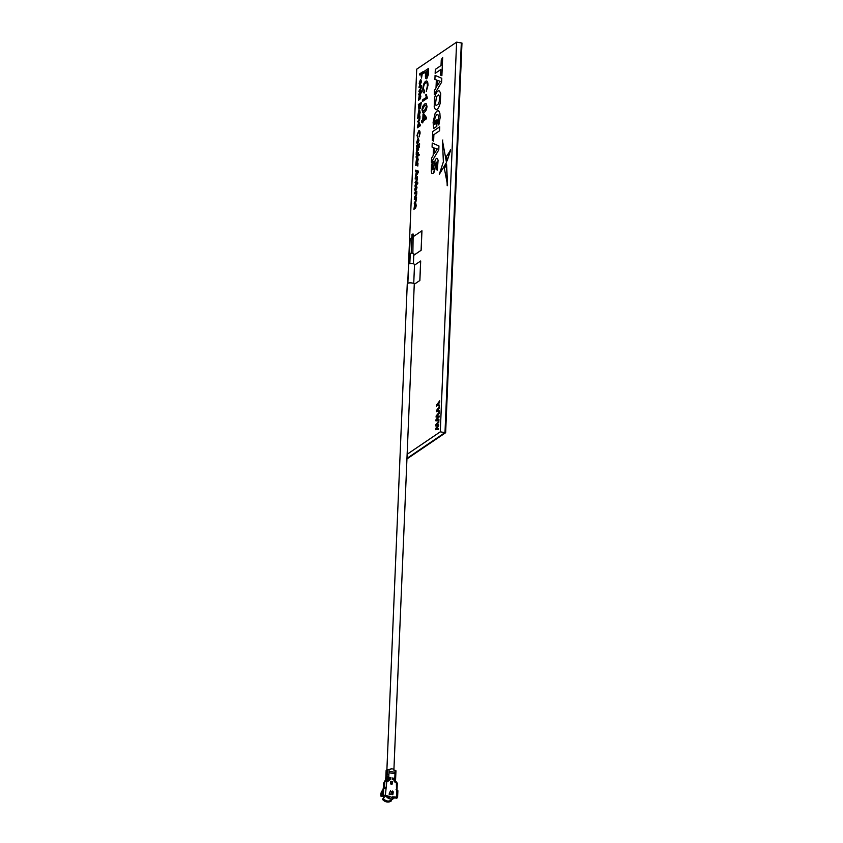 <?xml version="1.0" encoding="UTF-8"?>
<svg xmlns="http://www.w3.org/2000/svg" width="843" height="843" viewBox="0 0 843 843"><rect width="100%" height="100%" fill="white"/><g stroke="black" fill="none" stroke-linecap="round" stroke-linejoin="round"><path stroke-width="1.26" d="M441.89 75.722L442.659 57.482L441.268 59.821L441.026 65.522L435.325 69.389L435.157 73.362L440.857 69.505L440.626 75.175L441.89 75.722L442.649 57.482M433.692 128.484L436.8 126.376L437.085 119.727L435.842 120.56L435.715 123.7L434.598 124.458L434.83 118.694L435.683 116.271L436.843 114.817L437.949 114.732L438.623 116.134L437.981 123.162L438.813 125.006L440.13 117.672L439.877 113.289L438.76 110.876L437.001 110.928L435.136 113.331L433.102 122.361L433.692 128.484L436.8 126.376L437.085 119.727M447.159 160.855L450.584 150.328L446.442 156.461L447.159 160.855L450.425 149.654M447.19 185.734L446.611 164.648L444.356 168.474L447.57 185.175L446.611 164.638M439.319 174.28L446.516 162.615L442.438 140.57L443.376 161.793L439.319 174.28L446.505 162.467M442.817 139.991L442.438 140.57L442.817 139.991M431.964 173.647L433.007 173.721L434.113 172.13L436.284 162.13L436.927 164.754L436.231 169.591L437.348 170.075L438.075 160.265L437.412 158.421L436.368 158.368L435.241 159.959L433.039 169.98L432.448 167.283L433.386 161.34L431.521 164.49L431.31 171.782L431.964 173.647L433.007 173.721L434.788 169.664L435.736 163.363L436.284 162.13L436.822 162.52M437.348 170.075L438.065 160.265L437.401 158.421L436.368 158.368M433.618 141.044L433.882 134.627L439.582 130.77L439.751 126.798L432.722 131.55L432.343 140.496L433.618 141.044L433.882 134.627L439.582 130.77L439.74 126.798M431.426 162.278L438.781 149.854L438.94 145.934L432.238 143.047L432.069 147.114L433.513 147.609L433.176 155.576L431.605 158.115L431.426 162.278L438.781 149.854L438.95 145.934L432.238 143.047M414.261 284.281L419.877 280.477L420.689 260.993L414.493 265.155M413.755 255.281L421.142 250.276L421.953 230.792L413.576 236.43M411.89 237.578L410.141 238.759L409.319 258.243L410.067 257.779M438.518 429.519L438.571 428.402L436.116 428.792L438.666 425.894L438.718 424.798L436.263 425.104L438.824 422.238L438.824 421.057L435.768 424.788L435.715 425.936L438.118 425.673L435.61 428.529L435.557 429.677L438.518 429.519L438.518 428.392M436.084 417.127L438.444 416.842L435.979 419.719L435.926 420.868L438.887 420.71L438.94 419.582L436.484 419.983L439.045 417.085L439.087 415.978L436.632 416.284L439.192 413.418L439.192 412.248L436.137 415.968L436.084 417.127L438.497 416.853M436.305 411.784L437.57 410.931L439.256 412.016L439.308 410.783L437.97 410.225L439.435 406.495L436.358 410.667L436.305 411.784L437.601 410.952M436.548 406.136L437.812 405.283L439.488 406.379L439.54 405.146L438.202 404.556L439.677 400.857L436.59 405.019L436.59 406.147L437.833 405.304M407.137 454.282L440.278 431.837L456.611 42.15L416.716 69.168L407.738 283.28M428.602 68.367L428.286 74.89L426.779 78.705C425.726 79.116 425.283 77.946 425.462 75.185L425.589 72.077L423.544 73.457L423.618 71.739L428.602 68.367L428.286 74.89L426.779 78.705M425.61 82.983L426.516 82.73L425.61 82.983C424.419 83.689 423.681 85.48 423.418 88.367L424.514 91.16L424.282 92.983C423.239 92.962 422.754 91.613 422.838 88.915C423.102 84.995 424.05 82.445 425.673 81.265C427.232 80.359 427.991 81.739 427.959 85.428L426.305 91.318L427.38 85.733C427.38 83.067 426.79 82.15 425.61 82.983C424.419 83.689 423.692 85.491 423.418 88.367L424.514 91.16L424.282 92.983M426.663 80.97L425.673 81.265C427.232 80.359 427.991 81.739 427.949 85.428L427.959 85.428M426.305 94.342L427.359 98.188L422.364 101.56L422.427 100.001L426.316 97.367L425.715 94.743L426.305 94.342L427.359 98.188L422.364 101.56M426.073 103.457L427.011 106.376C426.621 109.664 425.715 111.613 424.314 112.235L422.901 112.73L421.964 109.801L422.564 106.587L424.651 103.952L426.063 103.447L427.011 106.376C426.611 109.664 425.715 111.613 424.314 112.224L422.901 112.73M423.66 113.573L426.484 117.588L426.432 118.831L423.365 120.918L422.659 122.909L422.722 121.35L421.511 122.172L421.563 120.612L422.786 119.79L423.028 114.005L423.66 113.573L426.474 117.588L426.421 118.831L423.355 120.918L422.659 122.909M422.596 71.887L421.511 78.083L420.794 74.11L419.572 74.943L419.603 73.91L422.596 71.887L421.511 78.083M419.529 83.035L419.73 85.269L419.182 83.246L420.404 79.832L421.447 81.666L420.12 85.038L420.288 80.823L419.688 85.259M420.878 79.685L421.447 81.666L420.12 85.038M421.258 85.354L420.225 90.338L418.887 91.244L420.847 87.914L420.204 86.977L419.034 87.777L419.066 86.84L421.258 85.354L421.184 87.935L420.583 90.043L418.876 91.244M420.204 86.977L419.024 87.777M420.615 92.519L418.729 94.806L419.424 92.414L421.026 90.696L421.721 91.782L420.931 93.225L420.615 92.519L419.382 93.362L418.729 94.806M419.287 94.974L419.94 98.073L420.278 94.395L420.826 96.418L420.267 98.821L418.507 100.328L419.287 94.974L419.94 98.073M420.394 94.395L420.257 98.821L418.507 100.328M421.321 102.519L420.32 108.378L419.719 107.714L418.95 109.579L418.328 104.543L421.321 102.519L420.32 108.378L419.719 107.714L418.95 109.579M418.623 110.897L419.277 114.005L419.614 110.317L420.162 112.34L419.593 114.743L417.833 116.25L418.623 110.897L419.266 113.995M419.73 110.317L419.593 114.743L417.833 116.25M419.972 115.986L418.939 120.97L417.601 121.877L419.561 118.547L418.918 117.609L417.749 118.41L417.78 117.472L419.972 115.986L419.898 118.568L419.298 120.675L417.601 121.877M418.918 117.609L417.738 118.41M419.14 122.109L419.277 125.554L420.383 124.806L420.351 125.744L417.359 127.778L418.644 122.256L419.677 123.816L419.277 125.554M418.655 131.898L417.338 135.122L417.865 137.894L416.99 135.46L418.697 130.865C419.635 130.317 420.088 131.15 420.067 133.363L419.076 136.893L419.719 133.552L418.655 131.898L417.348 135.122L417.854 137.894M419.287 130.686L418.697 130.865C419.624 130.317 420.077 131.15 420.056 133.363L419.066 136.893M417.822 139.748L417.222 144.185L416.705 142.172L417.938 138.758L418.982 140.581L417.643 143.953L417.822 139.748L417.264 144.195M418.413 138.61L418.971 140.581L417.643 143.953M419.593 143.732L419.551 144.669L416.558 146.693L416.6 145.755L419.593 143.732L419.551 144.669L416.558 146.693M419.498 146.071L419.456 147.009L416.463 149.042L416.495 148.105L419.487 146.071L419.456 147.009L416.463 149.032M418.592 148.958L416.621 152.277L417.296 153.205L418.444 152.425L418.402 153.363L416.221 154.849L416.284 152.267L416.895 150.159L418.592 148.958L418.549 149.896L416.969 151.023L416.916 153.352M419.15 154.322L419.108 155.26L416.115 157.283L416.157 156.345L419.14 154.322L419.108 155.26L416.115 157.283M416.642 158.01L417.296 161.118L417.633 157.43L418.191 159.464L417.622 161.856L415.862 163.373L416.642 158.01L417.296 161.118M417.759 157.43L417.622 161.856L415.862 163.373M418.002 163.11L417.812 166.05L417.359 164.596L415.768 165.523L415.81 164.585L418.002 163.11M417.369 164.596L415.768 165.523M415.578 170.138L418.444 171.118L418.402 172.267L415.283 177.304L416.41 171.477L415.525 171.234L415.578 170.138L418.444 171.118L415.283 177.304M417.433 176.693L416.758 181.371L415.062 182.573L417.022 179.253L416.368 178.316L415.199 179.106L415.241 178.168L417.433 176.693L417.359 179.274L416.758 181.371L415.051 182.573M416.368 178.316L415.199 179.106M416.79 183.858L414.904 186.134L415.599 183.753L417.201 182.025L417.886 183.11L416.758 184.796L416.79 183.858L415.557 184.691L414.904 186.134M415.841 186.861L415.251 191.308L414.735 189.285L415.957 185.871L417 187.704L415.673 191.076L415.841 186.861L415.283 191.308M416.431 185.723L417 187.704L415.673 191.076M416.811 191.393L415.778 196.377L414.44 197.283L416.4 193.953L415.757 193.015L414.587 193.816L414.619 192.878L416.811 191.393L416.737 193.974L416.136 196.082L414.44 197.283M415.757 193.015L414.577 193.816M416.568 197.294L415.536 202.278L414.198 203.184L416.157 199.865L415.504 198.916L414.334 199.717L414.377 198.779L416.568 197.294L415.894 201.983M415.504 198.916L414.334 199.717M414.714 204.006L415.367 207.115L415.704 203.426L416.263 205.46L415.694 207.852L413.934 209.359L414.714 204.006L415.367 207.115M415.831 203.426L415.694 207.852L413.934 209.359M435.926 109.664L435.315 109.369C437.254 110.233 438.918 108.062 440.309 102.835L440.699 93.531L439.572 91.139C438.444 90.38 437.243 91.202 435.979 93.573L434.588 97.672L434.198 106.977L435.315 109.369C437.243 110.233 438.908 108.052 440.309 102.835L440.699 93.531L439.582 91.139M434.271 94.616L441.616 82.182L441.774 78.262L435.083 75.375L434.904 79.442L436.347 79.948L436.01 87.914L434.44 90.443L434.271 94.616L441.616 82.182L441.785 78.262L435.083 75.375M406.937 458.94L445.641 432.722L406.958 458.371L444.988 432.617L461.321 42.93L456.611 42.15M445.641 432.722L461.975 43.046L461.321 42.93L444.988 432.617L440.278 431.837M439.445 406.368L439.54 405.146M439.498 405.135L438.202 404.577M438.16 404.556L439.667 402.111M439.624 402.1L439.677 400.857M439.203 412.016L439.308 410.783M439.256 410.773L437.917 410.214M437.917 410.193L439.435 407.749M439.382 407.738L439.435 406.495M435.926 420.868L438.845 420.699L438.887 419.582M436.484 419.983L439.045 417.085M438.992 417.074L439.034 415.968M436.632 416.284L439.192 413.418M439.15 413.407L439.192 412.248M436.116 428.792L438.666 425.894M438.623 425.894L438.666 424.788M436.263 425.104L438.824 422.238M438.781 422.227L438.824 421.057M435.715 425.936L438.075 425.662M435.557 429.677L438.476 429.509M413.765 255.239L421.142 250.276M409.319 258.243L410.077 257.737M421.089 250.276L421.911 230.792M414.261 284.239L419.877 280.477M419.825 280.477L420.646 260.993M425.589 72.077L423.544 73.457M427.959 70.475L426.168 71.687L426.832 76.998L427.717 75.048L427.959 70.475L426.168 71.687L426.484 77.103M427.949 85.428L426.295 91.318M423.123 111.171L422.543 109.411L424.598 105.512L426.168 105.206L424.587 105.512L422.533 109.411L423.112 111.171L424.377 110.665L426.432 106.755L425.873 105.027M422.722 121.35L421.511 122.172M423.586 115.554L423.418 119.348L425.336 118.052L423.586 115.554L423.428 119.348M420.794 74.11L419.572 74.943M422.206 73.151L421.142 73.878L421.532 77.061L422.206 73.151L421.142 73.878L421.331 77.135M420.288 80.823L419.519 83.035M421.1 81.897L420.636 80.591L420.499 83.868L421.1 81.897M420.636 80.591L420.499 83.857M421.532 90.991L420.573 93.457M421.026 90.696L421.005 91.35M419.593 98.315L419.266 95.891L419.593 98.315M419.182 98.452L419.277 95.891M420.32 108.378L419.719 107.714L420.32 108.378M420.931 103.784L420.014 104.406L420.32 107.377L420.931 103.784L420.004 104.406L419.94 106.903M418.623 105.343L418.992 108.547L419.666 104.637L418.623 105.343L418.992 108.547M419.666 104.637L418.634 105.343M418.539 107.809L419.003 108.547M418.918 114.237L418.602 111.813L418.918 114.237M418.518 114.374L418.613 111.813M420.383 124.806L420.341 125.744L417.359 127.778M418.613 123.194L417.759 125.196L418.455 126.113L419.329 124.09L418.602 123.194L418.096 126.239M418.634 140.813L418.16 139.506L418.023 142.783L418.634 140.813M418.17 139.506L418.033 142.783M418.444 152.425L418.402 153.363L416.21 154.849M416.948 161.361L416.632 158.937L416.948 161.361M416.537 161.487L416.632 158.937M417.991 163.11L417.812 166.05M417.548 171.782L416.748 171.572L416.632 174.164L418.075 171.93M416.748 171.572L416.642 174.153M417.706 182.32L416.748 184.796M417.201 182.025L417.169 182.689M416.653 187.936L416.189 186.63L416.052 189.907L416.653 187.936M416.189 186.63L416.052 189.896M415.884 201.983L414.187 203.184M415.019 207.346L414.703 204.923L415.019 207.346M414.608 207.483L414.703 204.933M435.431 104.195L436.516 96.502L438.76 94.985L436.505 96.502L435.431 104.195L436.126 105.533L438.381 104.005L439.235 101.624L439.456 96.323L438.434 94.837M435.441 104.195L436.137 105.533M434.461 153.489L437.264 148.948L434.693 148.052L434.461 153.489L434.693 148.052M436.284 162.13L436.811 162.509M432.543 169.559L433.039 169.98L432.448 167.283L433.386 161.34M446.505 162.457L442.427 140.57M434.598 124.458L434.83 118.694L435.683 116.271L436.832 114.817L437.939 114.732L436.843 114.817M438.813 125.006L440.13 117.672L439.877 113.289L438.76 110.876M435.157 73.362L440.857 69.495M437.296 85.828L440.099 81.286L437.528 80.38L437.296 85.828L437.528 80.38M386.895 769.733L407.264 283.785A3.509 1.064 2.4 0 1 412.132 283.006A3.509 1.064 2.4 0 1 414.271 284.07L393.892 770.133M407.854 283.227L408.644 264.323A2.94 0.896 2.4 0 1 412.733 263.669A2.94 0.896 2.4 0 1 414.524 264.565L413.734 283.48M409.824 263.659L410.246 253.648A1.791 0.537 2.4 0 1 412.733 253.258A1.791 0.537 2.4 0 1 413.818 253.806L413.397 263.817M411.236 253.216L412.027 234.206L413.165 234.027L412.87 253.279M392.891 792.188L392.427 791.019L391.468 791.914L392.258 794.675L393.175 793.8L392.006 794.18L392.49 792.768L391.879 792.02L392.416 791.377L392.891 792.188M391.879 792.02L392.416 791.377M391.869 793.6L392.469 793.084M394.745 779.448L392.585 779.575L394.724 779.933L393.902 780.829L395.262 782.525L396.368 782.704L396.663 797.078L392.648 796.804L392.617 797.573L385.367 795.202L386.853 781.124L387.959 781.313L389.434 780.081L388.707 778.932L390.846 779.29L388.718 778.447L388.76 777.668L390.899 778.026L388.781 777.183L389.108 769.332L390.773 769.501L390.983 768.668L393.333 769.058L393.765 770.112L395.125 770.344L394.798 778.184L392.638 778.31L394.777 778.669L395.335 780.112M391.974 784.433L392.575 781.587L390.688 781.271L391.036 784.275L391.974 784.433L392.237 781.619L390.825 781.377L390.72 783.811L391.89 784.253M394.387 772.177L389.677 771.398L389.624 772.852L394.324 773.642L394.387 772.177L394.155 773.611M390.499 790.702L389.076 794.138L390.794 794.422L389.466 793.853L390.499 790.702L389.466 793.853M393.07 791.377L393.207 792.325M391.953 792.631L392.49 792.768M391.911 794.243L392.448 794.338M393.07 793.874L392.733 794.612M392.332 791.092L392.975 791.44M395.104 780.017L392.596 779.227M395.515 779.227L394.777 778.669M395.156 778.753L392.648 777.963M394.798 778.184L395.388 778.848M395.873 770.902L395.125 770.344M389.108 769.332L386.252 770.47M387.327 769.48L387.095 774.833L385.904 775.571L385.852 777.52L387.021 776.782L387 777.32L388.781 777.183M387 777.32L386.199 778.121L387.38 777.383L390.92 777.531M386.979 777.804L385.778 779.322L386.979 777.804L388.76 777.668M386.948 778.584L388.718 778.447M385.746 780.081L385.778 779.322L387.316 778.647L390.867 778.806M385.757 779.817L388.707 778.932M386.926 779.069L386.905 779.606L388.676 779.469M387.548 780.186L389.434 780.081M383.27 788.806A2.561 0.769 2.4 0 1 383.439 788.637L386.178 787.657L386.041 788.447M385.599 795.244L384.303 796.119L382.659 795.845L382.943 789.027L383.639 788.553L383.354 795.37L385.367 795.202M385.651 788.384L383.639 788.553M382.659 795.845L383.354 795.37M384.303 796.119L389.35 796.256M389.318 797.025L388.876 798.321L388.95 796.53M385.894 795.887A6.143 5.416 55.9 0 0 388.518 798.374L388.876 798.321A6.143 5.416 55.9 0 0 392.174 798.869L392.617 797.573M392.627 797.099L393.723 797.172A5.111 4.51 55.9 0 1 393.628 797.236L393.428 797.373A5.111 4.51 -124.1 0 1 392.596 797.805M393.428 797.373A5.111 4.51 -124.1 0 0 393.523 797.299L394.935 797.394A6.143 5.416 55.9 0 1 393.997 798.216A6.143 5.416 55.9 0 1 392.143 798.974L392.174 798.869M396.663 797.078L397.601 797.552L396.779 798.195L394.45 797.878M395.125 797.921L396.421 797.046M397.759 790.903L396.948 790.26M396.084 789.606L397.021 789.754L396.516 790.186M394.724 781.472L393.902 780.829M397.179 783.347L396.368 782.704A1.538 0.558 -80.5 0 0 396.02 781.598L394.914 781.419L395.536 780.892L394.703 780.47M395.462 780.492L394.724 779.933M389.371 793.916L390.804 794.074M385.809 778.542L385.852 777.52M387.348 780.154L386.294 779.996M383.439 788.637L383.67 783.042L384.851 781.292L384.566 787.868M387.485 796.129A5.111 4.51 55.9 0 0 388.918 797.288L388.918 797.288M387.285 796.266A5.111 4.51 55.9 0 0 388.855 797.499L388.865 797.457M392.143 798.974A6.143 5.416 55.9 0 1 388.518 798.374L388.834 797.541M392.596 797.731A5.111 4.51 55.9 0 0 393.628 797.236M385.862 777.183L385.841 777.857M385.304 780.333L385.399 780.26A1.538 1.349 55.9 0 0 384.851 781.292L386.853 781.124A1.538 0.558 99.5 0 0 386.515 780.017L387.622 780.196A1.538 0.558 99.5 0 1 387.959 781.313M386.126 780.207L384.65 781.429M383.67 783.042L383.238 788.827M382.848 791.387A6.143 5.416 55.9 0 0 382.132 795.929L383.618 796.993L383.323 798.447A6.143 5.416 55.9 0 0 391.047 800.218L393.997 798.216M382.669 795.613L383.302 796.329M383.323 798.447L383.46 798.247A5.627 4.963 55.9 0 0 383.47 798.268L382.437 799.206A6.881 6.07 55.9 0 0 384.166 800.85A6.881 6.07 55.9 0 0 391.552 800.724L391.078 799.522M382.437 799.206L384.155 797.562M382.132 795.929L381.025 796.224A6.881 6.07 55.9 0 0 381.025 796.224L383.407 795.992M382.901 790.049A6.881 6.07 55.9 0 0 381.025 796.213L381.047 796.329A6.607 5.827 55.9 0 0 381.047 796.329A6.607 5.827 55.9 0 0 381.057 796.372M382.385 799.185A6.607 5.827 55.9 0 0 384.071 800.787A6.607 5.827 55.9 0 0 384.113 800.818L384.166 800.85M395.557 778.205L394.819 777.646L395.557 778.205M395.652 776.255L394.903 775.697L395.652 776.255M388.802 776.645L387.021 776.782L387.095 774.833L388.876 774.696M386.315 780.07A1.538 0.558 99.5 0 1 386.515 780.017L385.399 780.26A1.538 1.349 55.9 0 1 386.315 780.07M394.914 781.419A1.538 0.558 99.5 0 1 395.262 782.525M397.021 789.754L397.295 783.179L396.02 781.598A1.538 0.558 -80.5 0 0 395.831 781.651M394.872 781.377L395.441 781.029M386.041 775.486L386.263 770.123M385.188 788.331L386.178 787.657M395.609 779.09L395.578 779.87M395.968 770.755L395.63 778.595M397.885 790.734L397.601 797.552M395.557 780.355L395.536 780.892M386.136 770.291L385.915 775.56M385.725 777.689L385.63 780.133"/></g></svg>
